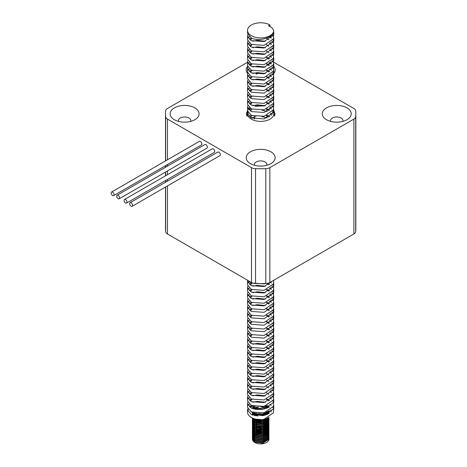 <?xml version="1.0" encoding="UTF-8"?>
<svg xmlns="http://www.w3.org/2000/svg" width="467" height="467" viewBox="0 0 467 467"><rect width="100%" height="100%" fill="white"/><g stroke="black" fill="none" stroke-linecap="round" stroke-linejoin="round"><path stroke-width="0.7" d="M114.082 194.675A2.066 1.197 -120 0 0 113.183 192.591A2.066 1.197 -120 0 0 111.59 192.036A2.066 1.197 -120 0 0 111.158 192.988A2.066 1.197 -120 0 0 112.062 195.066A2.066 1.197 -120 0 0 113.656 195.62A2.066 1.197 -120 0 0 114.082 194.675M113.656 195.62L201.429 144.945A2.066 1.197 -120 0 0 201.855 143.999A2.066 1.197 -120 0 0 200.956 141.915A2.066 1.197 -120 0 0 199.362 141.361L111.59 192.036M119.61 197.862A2.066 1.197 -120 0 0 118.706 195.784A2.066 1.197 -120 0 0 117.112 195.229A2.066 1.197 -120 0 0 116.68 196.175A2.066 1.197 -120 0 0 117.585 198.259A2.066 1.197 -120 0 0 119.178 198.808A2.066 1.197 -120 0 0 119.61 197.862M119.178 198.808L206.951 148.138A2.066 1.197 -120 0 0 207.383 147.187A2.066 1.197 -120 0 0 206.478 145.109A2.066 1.197 -120 0 0 204.885 144.554L117.112 195.229M132.587 205.357A2.066 1.197 -120 0 0 131.682 203.273A2.066 1.197 -120 0 0 130.089 202.719A2.066 1.197 -120 0 0 129.657 203.665A2.066 1.197 -120 0 0 130.562 205.749A2.066 1.197 -120 0 0 132.155 206.303A2.066 1.197 -120 0 0 132.587 205.357M132.155 206.303L219.928 155.628A2.066 1.197 -120 0 0 220.354 154.682A2.066 1.197 -120 0 0 219.455 152.598A2.066 1.197 -120 0 0 217.861 152.044L130.089 202.719M126.989 202.123A2.066 1.197 -120 0 0 126.09 200.045A2.066 1.197 -120 0 0 124.496 199.491A2.066 1.197 -120 0 0 124.064 200.436A2.066 1.197 -120 0 0 124.969 202.52A2.066 1.197 -120 0 0 126.563 203.075A2.066 1.197 -120 0 0 126.989 202.123M126.563 203.075L214.335 152.4A2.066 1.197 -120 0 0 214.762 151.454A2.066 1.197 -120 0 0 213.863 149.37A2.066 1.197 -120 0 0 212.263 148.815L124.496 199.491M174.366 119.715L174.366 119.715A14.483 8.359 180 0 1 174.366 107.889A14.483 8.359 180 0 1 194.844 107.889A14.483 8.359 180 0 1 194.844 119.715A14.483 8.359 180 0 1 174.366 119.715M190.641 121.402A6.205 3.584 0 0 0 190.81 120.562A6.205 3.584 0 0 0 188.995 118.028A6.205 3.584 0 0 0 182.229 117.246A6.205 3.584 0 0 0 178.4 120.562A6.205 3.584 0 0 0 178.575 121.402M250.435 163.631L250.435 163.631A14.483 8.359 180 0 1 250.435 151.81A14.483 8.359 180 0 1 270.918 151.81A14.483 8.359 180 0 1 270.918 163.631A14.483 8.359 180 0 1 250.435 163.631M266.71 165.324A6.205 3.584 0 0 0 266.885 164.477A6.205 3.584 0 0 0 265.063 161.944A6.205 3.584 0 0 0 258.304 161.168A6.205 3.584 0 0 0 254.468 164.477A6.205 3.584 0 0 0 254.643 165.324M247.743 73.646A14.483 8.359 180 0 1 247.592 66.296M249.039 64.907A14.483 8.359 180 0 1 251.053 63.635M268.747 62.94A14.483 8.359 180 0 1 270.918 63.973A14.483 8.359 180 0 1 271.012 64.026M264.299 73.733A6.205 3.584 0 0 0 256.12 74.206M326.503 119.715L326.503 119.715A14.483 8.359 180 0 1 326.503 107.889A14.483 8.359 180 0 1 346.987 107.889A14.483 8.359 180 0 1 346.987 119.715A14.483 8.359 180 0 1 326.503 119.715M342.778 121.402A6.205 3.584 0 0 0 342.953 120.562A6.205 3.584 0 0 0 341.132 118.028A6.205 3.584 0 0 0 334.372 117.246A6.205 3.584 0 0 0 330.537 120.562A6.205 3.584 0 0 0 330.712 121.402M252.413 438.659L254.824 442.126L262.816 443.119L268.671 439.494L268.939 437.923M268.005 435.583L268.111 436.009L267.877 435.723M267.404 435.267L267.054 434.993M268.951 438.198L268.899 439.686A8.278 4.775 180 0 1 263.4 443.65A8.278 4.775 180 0 1 254.824 442.518A8.278 4.775 180 0 1 252.402 439.138A8.278 4.775 180 0 1 252.402 439.033M266.365 435.448L266.803 435.723M267.813 437.812L268.111 436.919L268.321 437.188M268.753 411.077A8.278 4.775 180 0 1 268.864 411.421M268.951 412.723L268.951 412.11A8.278 4.775 180 0 1 268.951 412.11A8.278 4.775 180 0 1 268.823 412.956M268.887 412.7L268.799 412.355M268.589 411.841L268.28 411.328M254.451 413.091L255.391 413.709L262.612 414.585L267.743 411.59L268.268 412.227M268.56 412.7L268.735 413.091M255.828 419.162L262.816 419.693L265.396 418.922M268.589 413.307L268.373 412.933M268.029 412.472L267.322 411.777M266.499 412.11L267.06 412.484M268.146 417.842L262.816 420.609L254.824 419.611L253.184 418.339M252.67 418.128L254.824 420.166L262.816 421.158L268.648 417.58M268.011 413.914L267.708 413.593M267.212 413.149L265.886 412.32M267.153 414.019L267.533 414.334M268.939 417.422L268.671 418.45L262.816 422.069L254.824 421.076L252.402 418.006M252.413 418.163L254.824 421.631L262.816 422.623L268.671 418.998L268.939 417.428M267.089 414.527L266.745 414.282M268.951 417.702L268.671 419.915L262.816 423.534L254.824 422.542L252.402 419.348L252.402 418.438M252.413 419.623L254.824 423.096L262.816 424.089L268.671 420.463L268.939 418.893M267.813 418.776L268.111 417.889L268.321 418.158M268.951 419.168L268.671 421.374L262.816 424.999L254.824 424.007L252.402 420.814L252.402 419.903M252.413 421.088L254.824 424.556L262.816 425.548L268.671 421.929L268.939 420.358M268.005 418.012L268.111 418.444L267.877 418.158M267.404 418.613L267.702 418.887M268.951 420.633L268.671 422.839L262.816 426.464L254.824 425.472L252.402 422.279L252.402 421.362M252.413 422.553L254.824 426.021L262.816 427.013L268.671 423.394L268.939 421.824M268.005 419.477L268.111 419.903L267.877 419.623M267.404 419.168L267.054 418.887M266.365 419.348L266.803 419.623M267.404 420.078L267.702 420.353M268.951 422.098L268.671 424.305L262.816 427.924L254.824 426.931L252.402 423.738L252.402 422.828M252.413 424.018L254.824 427.486L262.816 428.478L268.671 424.859L268.939 423.283M266.365 420.814L266.803 421.088M267.404 421.543L267.702 421.818M267.813 423.172L268.111 422.279L268.321 422.547M268.951 423.563L268.671 425.77L262.816 429.389L254.824 428.397L252.402 425.203L252.402 424.293M252.413 425.478L254.824 428.951L262.816 429.944L268.671 426.318L268.939 424.748M268.005 422.407L268.111 422.833L267.877 422.547M267.404 422.092L267.054 421.818M266.365 422.273L266.803 422.547M267.404 423.003L267.702 423.283M267.813 424.637L268.111 423.744L268.321 424.013M268.951 425.023L268.671 427.229L262.816 430.854L254.824 429.862L252.402 426.669L252.402 425.758M252.413 426.943L254.824 430.416L262.816 431.409L268.671 427.784L268.939 426.213M268.005 423.873L268.111 424.299L267.877 424.013M267.404 423.557L267.054 423.283M266.365 423.738L266.803 424.013M267.404 424.468L267.702 424.742M267.813 426.097L268.111 425.209L268.321 425.478M268.951 426.488L268.671 428.694L262.816 432.319L254.824 431.327L252.402 428.134L252.402 427.223M252.413 428.408L254.824 431.876L262.816 432.868L268.671 429.249L268.939 427.679M268.005 425.332L268.111 425.764L267.877 425.478M267.404 425.023L267.054 424.748M266.365 425.203L266.803 425.478M267.404 425.933L267.702 426.208M267.813 427.562L268.111 426.675L268.321 426.943M268.951 427.953L268.671 430.16L262.816 433.785L254.824 432.792L252.402 429.599L252.402 428.683M252.413 429.873L254.824 433.341L262.816 434.333L268.671 430.714L268.939 429.138M268.005 426.797L268.111 427.223L267.877 426.943M267.404 426.488L267.054 426.208M266.365 426.669L266.803 426.943M267.404 427.398L267.702 427.673M267.813 429.027L268.111 428.134L268.321 428.402M268.951 429.418L268.671 431.625L262.816 435.244L254.824 434.252L252.402 431.059L252.402 430.148M252.413 431.339L254.824 434.806L262.816 435.799L268.671 432.173L268.939 430.603M268.005 428.262L268.111 428.688L267.877 428.402M267.404 427.947L267.054 427.673M266.365 428.128L266.803 428.408M267.404 428.858L267.702 429.138M268.951 430.883L268.671 433.09L262.816 436.709L254.824 435.717L252.402 432.524L252.402 431.613M252.413 432.798L254.824 436.271L262.816 437.264L268.671 433.639L268.939 432.068M267.404 429.412L267.054 429.138M266.365 429.593L266.803 429.868M267.404 430.323L267.702 430.597M267.813 431.952L268.111 431.064L268.321 431.333M268.951 432.343L268.671 434.549L262.816 438.174L254.824 437.182L252.402 433.989L252.402 433.078M252.413 434.263L254.824 437.737L262.816 438.729L268.671 435.104L268.939 433.534M267.404 430.878L267.054 430.603M266.365 431.059L266.803 431.333M267.404 431.788L267.702 432.063M268.951 433.808L268.671 436.015L262.816 439.64L254.824 438.647L252.402 435.454L252.402 434.543M252.413 435.729L254.824 439.196L262.816 440.188L268.671 436.569L268.939 434.999M267.404 432.343L267.054 432.063M266.365 432.524L266.803 432.798M267.404 433.253L267.702 433.528M268.951 435.273L268.671 437.48L262.816 441.099L254.824 440.107L252.402 436.914L252.402 436.003M252.413 437.194L254.824 440.661L262.816 441.654L268.671 438.034L268.939 436.458M267.404 433.802L267.054 433.528M266.365 433.989L266.803 434.263M267.404 434.719L267.702 434.993M267.813 436.347L268.111 435.454L268.321 435.723M268.951 436.738L268.671 438.945L262.816 442.564L254.824 441.572L252.402 438.379L252.402 437.468M264.678 408.882L258.531 408.269L255.017 409.285M252.402 413.313L252.402 412.676L252.659 413.704M253.038 415.239L252.402 413.616M256.786 409.53L262.758 409.29M252.413 413.768L252.629 415.099M252.402 415.017L252.402 414.048M254.708 413.289L255.081 413.091M264.608 412.7L266.523 413.587M266.015 413.85L263.551 412.939M256.044 413.242L254.678 413.855M254.007 414.287L253.587 414.626M256.22 414.095L258.531 413.575L264.964 414.293M264.124 414.562L258.531 414.124L256.482 414.562M256.22 415.554L256.628 415.426M258.846 415L261.707 415M257.848 415.694L257.113 415.852M266.365 419.897L265.851 419.623M253.739 420.353L253.435 420.627M264.783 420.078L265.472 420.358M266.365 421.362L265.851 421.088M264.783 420.633L263.919 420.358M256.681 420.358L255.846 420.633M253.966 422.547L254.369 422.273M257.399 421.088L259.418 420.808M261.123 420.808L263.184 421.088M264.783 421.543L265.472 421.818M266.365 422.828L265.851 422.553M264.783 422.098L263.919 421.818M261.123 421.362L259.418 421.362M256.681 421.824L255.846 422.098M257.399 422.553L259.418 422.273M261.123 422.273L263.184 422.553M264.783 423.009L265.472 423.283M266.365 424.293L265.851 424.018M264.783 423.563L263.919 423.283M261.123 422.828L259.418 422.828M264.783 424.474L265.472 424.748M266.365 425.752L265.851 425.478M266.365 427.217L265.851 426.943M264.783 426.488L263.919 426.213M257.399 426.943L259.418 426.663M261.123 426.663L263.184 426.943M264.783 427.398L265.472 427.679M266.365 428.683L265.851 428.408M264.783 427.953L263.919 427.679M261.123 427.217L259.418 427.217M264.783 428.864L265.472 429.138M266.365 430.148L265.851 429.873M264.783 429.418L263.919 429.138M261.123 428.683L259.418 428.683M253.739 430.603L253.435 430.878L253.213 430.089M253.966 431.333L254.369 431.059M257.399 429.873L259.418 429.593M261.123 429.593L263.184 429.873M264.783 430.329L265.472 430.603M266.365 431.613L265.851 431.333M264.783 430.883L263.919 430.603M261.123 430.142L259.418 430.148M253.966 432.798L254.369 432.524M257.399 431.339L259.418 431.059M261.123 431.059L263.184 431.333M264.783 431.794L265.472 432.068M266.365 433.072L265.851 432.798M261.123 431.607L259.418 431.607M256.681 432.068L255.846 432.343M253.966 434.263L254.369 433.983M255.198 433.534L255.846 433.253M257.399 432.798L259.418 432.518M261.123 432.518L263.184 432.798M264.783 433.253L265.472 433.534M266.365 434.538L265.851 434.263M264.783 433.808L263.919 433.534M261.123 433.072L259.418 433.072M254.842 434.263L254.369 434.538M255.198 434.993L255.846 434.719M257.399 434.263L259.418 433.983M261.123 433.983L263.184 434.263M264.783 434.719L265.472 434.999M273.493 112.138A13.134 7.583 180 0 0 273.452 112.039L272.862 110.813M271.286 108.91L269.541 107.597M271.858 105.688L272.862 107.013M273.656 108.928L273.364 112.477L264.077 118.916L251.386 118.028L247.539 113.475L247.814 112.144M273.814 110.253L273.814 113.802A13.134 7.583 180 0 1 265.705 120.807A13.134 7.583 180 0 1 251.386 119.167A13.134 7.583 180 0 1 247.539 113.802A13.134 7.583 180 0 1 247.837 112.203M247.539 107.031L247.539 110.825L251.386 115.378L264.077 116.265L273.364 109.827L273.814 103.808L273.364 106.027L264.077 112.465L251.386 111.578L247.539 107.031L247.814 105.7M273.493 105.7L272.862 104.363M271.286 102.466L269.541 101.152M271.858 99.237L272.862 100.568M273.656 102.477L273.814 103.808M247.539 100.586L247.539 104.38L251.386 108.928L264.077 109.815L273.364 103.382L273.814 97.358L273.364 99.582L264.077 106.021L251.386 105.133L247.539 100.586L247.814 99.255M273.493 99.249L272.862 97.918M271.286 96.015L269.541 94.702M271.858 92.793L272.862 94.118M273.656 96.033L273.814 97.358M247.539 94.136L247.539 97.936L251.386 102.483L264.077 103.37L273.364 96.932L273.814 90.913L273.364 93.137L264.077 99.57L251.386 98.683L247.539 94.136L247.814 92.805M273.493 92.805L272.862 91.468M271.286 89.571L269.541 88.257M271.858 86.348L272.862 87.673M273.656 89.582L273.814 90.913M247.539 87.691L247.539 91.485L251.386 96.033L264.077 96.92L273.364 90.487L273.814 84.469L273.364 86.687L264.077 93.126L251.386 92.238L247.539 87.691L247.814 86.36M273.493 86.36L272.862 85.023M271.286 83.126L269.541 81.807M271.858 79.898L272.862 81.229M273.656 83.138L273.814 84.469M247.539 81.24L247.539 85.041L251.386 89.588L264.077 90.475L273.364 84.037L273.814 78.018L273.364 80.242L264.077 86.681L251.386 85.788L247.539 81.24L247.814 79.91M273.493 79.91L272.862 78.579M271.286 76.676L269.541 75.362M271.858 73.453L272.862 74.778M273.656 76.693L273.814 78.018M247.539 74.796L247.539 78.59L251.386 83.138L264.077 84.031L273.364 77.592L273.814 71.574L273.364 73.792L264.077 80.231L251.386 79.343L247.539 74.796L247.814 73.465M273.493 73.465L272.862 72.128M271.286 70.231L269.541 68.918M271.858 67.003L272.862 68.334M273.656 70.243L273.814 71.574M247.539 68.351L247.539 72.146L251.386 76.693L264.077 77.58L273.364 71.142L273.814 65.123L273.364 67.347L264.077 73.786L251.386 72.899L247.539 68.351L247.814 67.02M273.493 67.014L272.862 65.684M271.286 63.781L269.541 62.467M271.858 60.558L272.862 61.883M273.656 63.798L273.814 65.123M247.539 61.901L247.539 65.701L251.386 70.248L264.077 71.136L273.364 64.697L273.814 58.679L273.364 60.903L264.077 67.336L251.386 66.448L247.539 61.901L247.814 60.57M273.493 60.57L272.862 59.233M271.286 57.336L269.541 56.022M271.858 54.108L272.862 55.439M273.656 57.348L273.814 58.679M247.539 55.456L247.539 59.251L251.386 63.798L264.077 64.685L273.364 58.252L273.814 52.228L273.364 54.452L264.077 60.891L251.386 60.004L247.539 55.456L247.814 54.125M273.493 54.125L272.862 52.789M271.286 50.891L269.541 49.572M271.858 47.663L272.862 48.994M273.656 50.903L273.814 52.228M247.539 49.006L247.539 52.806L251.386 57.353L264.077 58.241L273.364 51.802L273.814 45.784L273.364 48.008L264.077 54.446L251.386 53.553L247.539 49.006L247.814 47.675M273.493 47.675L272.862 46.344M271.286 44.441L269.541 43.127M271.858 41.219L272.862 42.544M273.656 44.458L273.814 45.784M247.539 42.561L247.539 46.356L251.386 50.903L264.077 51.796L273.364 45.357L273.814 39.339L273.364 41.557L264.077 47.996L251.386 47.109L247.539 42.561L247.814 41.23M273.493 41.23L272.862 39.893M271.286 37.996L269.967 36.957M271.858 34.768L272.862 36.099M273.656 38.008L273.814 39.339M247.539 36.111L247.539 39.911L251.386 44.458L264.077 45.346L273.364 38.907L273.814 32.888L273.364 35.113L264.077 41.551L251.386 40.658L247.539 36.111L247.814 34.78M273.493 34.78L272.862 33.449M273.656 31.563L273.814 32.888M265.291 105.7L257.276 104.836L252.81 105.705M249.261 107.585L248.105 108.916M249.261 103.791L251.369 102.471M266.931 102.483L269.541 103.802M249.261 101.141L248.105 102.471M249.261 97.34L251.369 96.027M266.931 96.033L269.541 97.352M249.261 94.69L248.105 96.021M249.261 90.896L251.369 89.576M266.931 89.588L269.541 90.907M265.291 86.36L257.276 85.496L252.81 86.36M249.261 88.245L248.105 89.576M249.261 84.445L251.369 83.132M266.931 83.144L269.541 84.457M265.291 79.915L257.276 79.046L252.81 79.915M249.261 81.795L248.105 83.132M249.261 78.001L251.369 76.687M266.931 76.693L269.541 78.012M265.291 73.465L257.276 72.601L252.81 73.471M249.261 75.35L248.105 76.681M249.261 71.55L251.369 70.237M266.931 70.248L269.541 71.568M265.291 67.02L257.276 66.151L252.81 67.02M249.261 68.906L248.105 70.237M249.261 65.106L251.369 63.792M266.931 63.798L269.541 65.117M265.291 60.57L257.276 59.706L252.81 60.576M249.261 62.455L248.105 63.786M249.261 58.661L251.369 57.342M266.931 57.353L269.541 58.673M265.291 54.125L257.276 53.261L252.81 54.125M249.261 56.011L248.105 57.342M249.261 52.211L251.369 50.897M265.291 47.681L257.276 46.811L252.81 47.681M249.261 49.56L248.105 50.897M249.261 45.766L251.369 44.447M265.291 41.23L257.276 40.366L252.81 41.236M249.261 43.116L248.105 44.447M249.261 39.316L251.369 38.002M249.261 36.665L248.105 38.002M247.539 30.355L247.539 33.461L251.386 38.014C258.479 41.826 273.113 37.979 273.726 31.231A13.134 7.583 180 0 1 264.999 37.518A13.134 7.583 180 0 1 251.386 35.72A13.134 7.583 180 0 1 247.539 30.355A13.134 7.583 180 0 1 255.647 23.35A13.134 7.583 180 0 1 269.967 24.996L269.967 26.52M247.539 410.044L247.539 412.11A13.134 7.583 180 0 0 251.386 417.475A13.134 7.583 180 0 0 261.905 419.664L264.077 419.273L273.364 412.84L273.814 406.815L273.364 409.039L264.077 415.478L251.386 414.591L247.539 410.044L247.814 408.713M273.493 408.707L272.862 407.376M271.181 405.379L269.967 404.434M273.656 405.49L273.814 406.815M247.539 403.593L247.539 407.393L251.386 411.941L264.077 412.828L273.364 406.389L273.814 400.371L273.364 402.595L264.077 409.028L251.386 408.14L247.539 403.593L247.814 402.262M273.493 402.262L272.862 400.925M271.181 398.935L269.967 397.989M271.858 395.806L272.862 397.131M273.656 399.04L273.814 400.371M247.539 397.148L247.539 400.943L251.386 405.49L264.077 406.383L273.364 399.945L273.814 393.926L273.364 396.144L264.077 402.583L251.386 401.696L247.539 397.148L247.814 395.818M273.493 395.818L272.862 394.481M271.286 392.584L269.967 391.544M271.858 389.355L272.862 390.686M273.656 392.595L273.814 393.926M247.539 390.698L247.539 394.498L251.386 399.046L264.077 399.933L273.364 393.494L273.814 387.476L273.364 389.7L264.077 396.139L251.386 395.245L247.539 390.698L247.814 389.367M273.493 389.367L272.862 388.036M271.181 386.04L269.967 385.094M271.858 382.911L272.862 384.236M273.656 386.151L273.814 387.476M247.539 384.253L247.539 388.048L251.386 392.595L264.077 393.488L273.364 387.05L273.814 381.031L273.364 383.249L264.077 389.688L251.386 388.801L247.539 384.253L247.814 382.922M273.493 382.922L272.862 381.586M271.286 379.689L269.541 378.375M271.858 376.46L272.862 377.791M273.656 379.7L273.814 381.031M247.539 377.809L247.539 381.603L251.386 386.151L264.077 387.038L273.364 380.599L273.814 374.581L273.364 376.805L264.077 383.244L251.386 382.356L247.539 377.809L247.814 376.478M273.493 376.472L272.862 375.141M271.286 373.238L269.541 371.925M271.858 370.016L272.862 371.341M273.656 373.256L273.814 374.581M247.539 371.358L247.539 375.159L251.386 379.706L264.077 380.593L273.364 374.155L273.814 368.136L273.364 370.36L264.077 376.793L251.386 375.906L247.539 371.358L247.814 370.027M273.493 370.027L272.862 368.691M271.286 366.793L269.541 365.48M271.858 363.571L272.862 364.896M273.656 366.805L273.814 368.136M247.539 364.914L247.539 368.708L251.386 373.256L264.077 374.143L273.364 367.71L273.814 361.692L273.364 363.91L264.077 370.349L251.386 369.461L247.539 364.914L247.814 363.583M273.493 363.583L272.862 362.246M271.286 360.349L269.541 359.03M271.858 357.121L272.862 358.452M273.656 360.361L273.814 361.692M247.539 358.463L247.539 362.264L251.386 366.811L264.077 367.698L273.364 361.26L273.814 355.241L273.364 357.465L264.077 363.904L251.386 363.011L247.539 358.463L247.814 357.132M273.493 357.132L272.862 355.801M271.286 353.898L269.541 352.585M271.858 350.676L272.862 352.001M273.656 353.916L273.814 355.241M247.539 352.019L247.539 355.813L251.386 360.361L264.077 361.254L273.364 354.815L273.814 348.796L273.364 351.015L264.077 357.453L251.386 356.566L247.539 352.019L247.814 350.688M273.493 350.688L272.862 349.351M271.286 347.454L269.541 346.14M271.858 344.226L272.862 345.557M273.656 347.466L273.814 348.796M247.539 345.568L247.539 349.369L251.386 353.916L264.077 354.803L273.364 348.364L273.814 342.346L273.364 344.57L264.077 351.009L251.386 350.122L247.539 345.568L247.814 344.237M273.493 344.237L272.862 342.906M271.286 341.003L269.541 339.69M271.858 337.781L272.862 339.106M273.656 341.021L273.814 342.346M247.539 339.124L247.539 342.924L251.386 347.471L264.077 348.359L273.364 341.92L273.814 335.901L273.364 338.126L264.077 344.558L251.386 343.671L247.539 339.124L247.814 337.793M273.493 337.793L272.862 336.456M271.286 334.559L269.541 333.245M271.858 331.331L272.862 332.662M273.656 334.57L273.814 335.901M247.539 332.679L247.539 336.474L251.386 341.021L264.077 341.908L273.364 335.475L273.814 329.451L273.364 331.675L264.077 338.114L251.386 337.227L247.539 332.679L247.814 331.348M273.493 331.342L272.862 330.011M271.286 328.108L269.541 326.795M271.858 324.886L272.862 326.211M273.656 328.126L273.814 329.451M247.539 326.229L247.539 330.029L251.386 334.576L264.077 335.464L273.364 329.025L273.814 323.006L273.364 325.23L264.077 331.663L251.386 330.776L247.539 326.229L247.814 324.898M273.493 324.898L272.862 323.561M271.286 321.664L269.541 320.35M271.858 318.441L272.862 319.767M273.656 321.675L273.814 323.006M247.539 319.784L247.539 323.578L251.386 328.126L264.077 329.019L273.364 322.58L273.814 316.562L273.364 318.78L264.077 325.219L251.386 324.332L247.539 319.784L247.814 318.453M273.493 318.453L272.862 317.116M271.286 315.219L269.541 313.906M271.858 311.991L272.862 313.322M273.656 315.231L273.814 316.562M247.539 313.334L247.539 317.134L251.386 321.681L264.077 322.569L273.364 316.13L273.814 310.111L273.364 312.335L264.077 318.774L251.386 317.881L247.539 313.334L247.814 312.003M273.493 312.003L272.862 310.672M271.286 308.769L269.541 307.455M271.858 305.546L272.862 306.872M273.656 308.786L273.814 310.111M247.539 306.889L247.539 310.683L251.386 315.231L264.077 316.124L273.364 309.685L273.814 303.667L273.364 305.885L264.077 312.324L251.386 311.436L247.539 306.889L247.814 305.558M273.493 305.558L272.862 304.221M271.286 302.324L269.541 301.011M271.858 299.096L272.862 300.427M273.656 302.336L273.814 303.667M247.539 300.444L247.539 304.239L251.386 308.786L264.077 309.674L273.364 303.235L273.814 297.216L273.364 299.44L264.077 305.879L251.386 304.992L247.539 300.444L247.814 299.113M273.493 299.108L272.862 297.777M271.286 295.874L269.541 294.56M271.858 292.651L272.862 293.976M273.656 295.891L273.814 297.216M247.539 293.994L247.539 297.794L251.386 302.342L264.077 303.229L273.364 296.79L273.814 290.772L273.364 292.996L264.077 299.429L251.386 298.541L247.539 293.994L247.814 292.663M273.493 292.663L272.862 291.326M271.286 289.429L269.541 288.116M271.858 286.207L272.862 287.532M273.656 289.441L273.814 290.772M247.539 287.549L247.539 291.344L251.386 295.891L264.077 296.779L273.364 290.346L273.814 284.327L273.364 286.545L264.077 292.984L251.386 292.097L247.539 287.549L247.814 286.218M273.493 286.218L272.862 284.882M271.286 282.984L270.34 282.208M273.656 282.996L273.814 284.321M273.137 280.591L264.077 286.54L251.386 285.646L247.539 281.099L247.539 284.899L251.386 289.447L264.077 290.334L273.364 283.895L273.814 280.2M248.316 280.649L251.386 282.996L264.077 283.889L265.379 283.545M247.679 411.001A13.134 7.583 180 0 1 248.298 409.571M250.236 407.51A13.134 7.583 180 0 1 252.775 406.051M249.261 406.798L251.369 405.484M265.291 402.268L257.276 401.398L252.81 402.268M249.261 404.148L248.105 405.479M249.261 400.353L251.369 399.034M266.931 399.046L269.541 400.365M265.291 395.818L257.276 394.954L252.81 395.818M249.261 397.703L248.105 399.034M249.261 393.903L251.369 392.589M265.291 389.373L257.276 388.503L252.81 389.373M249.261 391.253L248.105 392.589M249.261 387.458L251.369 386.145M265.291 382.922L257.276 382.059L252.81 382.928M249.261 384.808L248.105 386.139M249.261 381.014L251.369 379.694M265.291 376.478L257.276 375.608L252.81 376.478M249.261 378.363L248.105 379.694M249.261 374.563L251.369 373.25M265.291 370.033L257.276 369.163L252.81 370.033M249.261 371.913L248.105 373.244M249.261 368.119L251.369 366.799M265.291 363.583L257.276 362.719L252.81 363.583M249.261 365.468L248.105 366.799M249.261 361.668L251.369 360.355M266.931 360.366L269.541 361.68M265.291 357.138L257.276 356.268L252.81 357.138M249.261 359.018L248.105 360.355M249.261 355.224L251.369 353.904M266.931 353.916L269.541 355.235M265.291 350.688L257.276 349.824L252.81 350.694M249.261 352.573L248.105 353.904M249.261 348.773L251.369 347.46M266.931 347.471L269.541 348.791M265.291 344.243L257.276 343.373L252.81 344.243M249.261 346.123L248.105 347.46M249.261 342.329L251.369 341.015M266.931 341.021L269.541 342.34M249.261 339.678L248.105 341.009M249.261 335.884L251.369 334.565M266.931 334.576L269.541 335.896M249.261 333.234L248.105 334.565M249.261 329.433L251.369 328.12M266.931 328.126L269.541 329.445M249.261 326.783L248.105 328.114M249.261 322.989L251.369 321.67M266.931 321.681L269.541 323.001M249.261 320.339L248.105 321.67M249.261 316.538L251.369 315.225M266.931 315.237L269.541 316.55M249.261 313.888L248.105 315.225M249.261 310.094L251.369 308.78M266.931 308.786L269.541 310.106M265.291 305.558L257.276 304.694L252.81 305.564M249.261 307.444L248.105 308.775M249.261 303.649L251.369 302.33M266.931 302.342L269.541 303.661M265.291 299.113L257.276 298.244L252.81 299.113M249.261 300.999L248.105 302.33M249.261 297.199L251.369 295.885M266.931 295.891L269.541 297.21M265.291 292.669L257.276 291.799L252.81 292.669M249.261 294.549L248.105 295.88M249.261 290.754L251.369 289.435M266.931 289.447L269.541 290.766M265.291 286.218L257.276 285.355L252.81 286.218M249.261 288.104L248.105 289.435M249.261 284.304L251.369 282.99M267.649 283.306L269.541 284.315M249.261 281.654L248.105 282.99M247.539 281.099L247.644 280.264M247.539 62.269L167.46 108.502A6.205 3.584 0 0 0 165.651 110.842A95.163 54.943 0 0 0 165.511 113.802A95.163 54.943 0 0 0 165.651 116.762A6.205 3.584 0 0 0 167.46 119.103L251.491 167.624A6.205 3.584 0 0 0 255.548 168.663A95.163 54.943 0 0 0 265.805 168.663A6.205 3.584 0 0 0 269.856 167.624L353.893 119.103A6.205 3.584 0 0 0 355.702 116.762A95.163 54.943 0 0 0 355.842 113.802A95.163 54.943 0 0 0 355.702 110.842A6.205 3.584 0 0 0 353.893 108.502L273.814 62.269M273.814 66.367A14.483 8.359 180 0 1 273.814 73.401M273.271 74.008A14.483 8.359 180 0 1 272.71 74.539M270.504 76.028A14.483 8.359 180 0 1 267.918 77.125M247.749 111.998L247.061 116.365L246.354 113.802L247.539 110.51M248.491 109.459L250.114 108.216M254.865 106.242L264.701 105.869M273.814 110.51L274.999 113.802L274.403 116.16L273.814 112.565M254.492 415.624L252.011 412.361M254.317 408.707L255.683 408.018L254.509 408.549M266.914 405.502L269.406 406.897M165.511 187.045L165.511 228.667A95.163 54.943 0 0 0 165.651 231.626A6.205 3.584 0 0 0 167.46 233.967L251.491 282.488A6.205 3.584 0 0 0 255.548 283.527A95.163 54.943 0 0 0 265.805 283.527A6.205 3.584 0 0 0 269.856 282.488L353.893 233.967A6.205 3.584 0 0 0 355.702 231.626A95.163 54.943 0 0 0 355.842 228.667L355.842 113.802M269.967 24.996L268.502 25.843C271.695 27.168 273.434 28.966 273.726 31.231M253.739 436.458L253.435 436.733M263.458 435.116L264.094 435.302L263.499 435.104M256.751 435.016L255.869 435.279M246.611 115.367L246.827 114.888M247.557 113.825L248.345 113.067M261.981 110.194L267.194 111.473M270.685 113.224L272.203 114.386M251.106 117.888L255.869 116.657M261.981 116.645L267.194 117.918M246.354 113.977L247.563 111.216M248.981 109.978L251.158 108.817M267.13 108.846L269.798 110.078M272.179 111.765L273.213 112.821M274.543 115.028L274.701 115.477M248.981 116.429L251.158 115.267M267.13 115.296L269.798 116.528M270.737 35.819L271.175 38.096M250.37 40.115L251.993 38.276M266.406 38.212L268.817 39.765M270.737 42.264L271.175 44.54M250.37 46.56L251.993 44.727M266.406 44.663L268.817 46.21M270.737 48.714L271.175 50.991M250.37 53.01L251.993 51.172M266.406 51.107L268.817 52.66M270.737 55.159L271.175 57.435M250.37 59.455L251.993 57.622M266.406 57.558L268.817 59.105M270.737 61.609L271.175 63.88M250.37 65.9L251.993 64.067M266.406 64.002L268.817 65.555M270.737 68.054L271.175 70.33M250.37 72.35L251.993 70.511M266.406 70.447L268.817 72M270.737 74.504L271.175 76.775M250.37 78.795L251.993 76.962M266.406 76.897L268.817 78.45M270.737 80.949L271.175 83.225M250.37 85.245L251.993 83.406M266.406 83.342L268.817 84.895M270.737 87.393L271.175 89.67M250.37 91.69L251.993 89.857M266.406 89.792L268.817 91.339M270.737 93.844L271.175 96.114M250.37 98.134L251.993 96.301M266.406 96.237L268.817 97.79M270.737 100.288L271.175 102.565M250.37 104.585L251.993 102.752M266.406 102.687L268.817 104.234M270.737 106.739L271.175 109.009M250.37 111.029L251.993 109.196M266.406 109.132L268.817 110.685M270.737 113.183L271.175 115.46M250.37 117.48L251.993 115.641M266.406 115.577L268.817 117.129M271.064 281.794L271.175 283.084M250.37 285.103L251.993 283.265M266.873 283.44L268.817 284.753M270.737 287.252L271.175 289.528M250.37 291.548L251.993 289.715M266.406 289.651L268.817 291.198M270.737 293.702L271.175 295.973M250.37 297.993L251.993 296.16M266.406 296.096L268.817 297.648M270.737 300.147L271.175 302.423M250.37 304.443L251.993 302.604M266.406 302.54L268.817 304.093M270.737 306.597L271.175 308.868M250.37 310.888L251.993 309.055M266.406 308.991L268.817 310.543M270.737 313.042L271.175 315.318M250.37 317.338L251.993 315.499M266.406 315.435L268.817 316.988M270.737 319.486L271.175 321.763M250.37 323.783L251.993 321.95M266.406 321.886L268.817 323.433M270.737 325.937L271.175 328.208M250.37 330.227L251.993 328.394M266.406 328.33L268.817 329.883M270.737 332.381L271.175 334.658M250.37 336.678L251.993 334.845M266.406 334.781L268.817 336.328M270.737 338.832L271.175 341.103M250.37 343.122L251.993 341.289M266.406 341.225L268.817 342.778M270.737 345.276L271.175 347.553M250.37 349.573L251.993 347.734M266.406 347.67L268.817 349.223M270.737 351.721L271.175 353.998M250.37 356.017L251.993 354.184M266.406 354.12L268.817 355.667M270.737 358.171L271.175 360.448M250.37 362.468L251.993 360.629M266.406 360.565L268.817 362.118M270.737 364.616L271.175 366.893M250.37 368.912L251.993 367.08M266.406 367.015L268.817 368.562M270.737 371.067L271.175 373.337M250.37 375.357L251.993 373.524M266.406 373.46L268.817 375.013M270.737 377.511L271.175 379.788M250.37 381.808L251.993 379.969M266.406 379.904L268.817 381.457M270.737 383.962L271.175 386.232M250.37 388.252L251.993 386.419M266.406 386.355L268.817 387.908M270.737 390.406L271.175 392.683M250.37 394.703L251.993 392.864M266.406 392.8L268.817 394.352M270.737 396.851L271.175 399.127M250.37 401.147L251.993 399.314M266.406 399.25L268.817 400.797M250.37 407.592L251.993 405.759M266.406 405.695L268.817 407.247M270.737 409.746L271.175 412.022M268.899 413.645L269.348 411.158L269.056 412.513L267.638 414.287M269.325 411.573L269.266 411.252M266.745 408.216L262.209 406.728M257.27 406.915L253.295 408.748M252.215 412.297L254.544 414.608L262.921 415.659L269.056 411.876L269.342 410.732M267.976 407.679L265.32 406.057M254.398 406.506L252.308 408.532M254.101 412.886L254.544 413.143M252.022 412.221L254.544 415.245L256.062 415.893M267.498 407.907L264.275 406.337M255.338 406.687L254.509 407.084M252.91 412.548L254.544 413.78L262.921 414.83L269.132 410.861M268.496 407.422L266.359 405.712M253.505 406.278L252.057 408.438M257.136 435.116L256.237 435.407M255.192 435.904L254.713 436.207M254.095 436.727L253.803 437.059M253.441 437.649L253.289 438.046M253.213 438.875L253.429 439.651M267.813 439.272L268.111 438.385M268.111 437.474L268.005 437.048M267.731 436.429L267.509 436.085M267.054 435.548L266.71 435.232M266.015 434.73L265.495 434.433M264.392 433.942L263.458 433.65M257.136 433.65L256.237 433.948M255.192 434.438L254.713 434.748M254.095 435.267L253.803 435.594M253.441 436.184L253.289 436.581M253.213 437.41L253.429 438.192M267.731 434.964L267.509 434.619M267.054 434.082L266.71 433.773M266.015 433.265L265.495 432.967M264.392 432.477L263.458 432.185M257.136 432.185L256.237 432.483M255.192 432.973L254.713 433.283M268.111 434.543L268.005 434.117M267.731 433.499L267.509 433.16M267.054 432.623L266.71 432.308M266.015 431.806L265.495 431.502M264.392 431.018L263.458 430.72M257.136 430.726L256.237 431.018M255.192 431.514L254.713 431.817M254.095 432.337L253.803 432.67M253.441 433.253L253.289 433.656M253.231 434.602L253.429 435.262M267.813 434.882L268.111 433.995M268.111 433.078L268.005 432.652M267.731 432.039L267.509 431.695M267.054 431.158L266.71 430.843M266.015 430.341L265.495 430.037M264.392 429.552L263.458 429.255M257.136 429.261L256.237 429.552M255.192 430.049L254.713 430.352M254.095 430.872L253.803 431.204M267.813 433.417L268.111 432.53M268.111 431.619L268.005 431.193M267.731 430.574L267.509 430.23M267.054 429.693L266.71 429.377M266.015 428.875L265.495 428.578M264.392 428.087L263.458 427.795M257.136 427.795L256.237 428.093M255.192 428.583L254.713 428.887M254.095 429.412L253.803 429.739M253.441 430.329L253.289 430.726M253.213 431.555L253.429 432.331M268.111 430.154L268.005 429.728M267.731 429.109L267.509 428.764M267.054 428.227L266.71 427.918M266.015 427.41L265.495 427.112M264.392 426.622L263.458 426.33M257.136 426.33L256.237 426.628M255.192 427.118L254.713 427.428M254.095 427.947L253.803 428.274M253.441 428.864L253.289 429.261M267.813 430.492L268.111 429.599M267.731 427.644L267.509 427.299M267.054 426.762L266.71 426.453M266.015 425.945L265.495 425.647M264.392 425.157L263.458 424.865M257.136 424.865L256.237 425.163M255.192 425.659L254.713 425.962M254.095 426.482L253.803 426.815M253.441 427.398L253.289 427.795M253.213 428.624L253.429 429.406M267.731 426.184L267.509 425.84M267.054 425.303L266.71 424.988M266.015 424.485L265.495 424.182M264.392 423.697L263.458 423.4M257.136 423.406L256.237 423.697M255.192 424.194L254.713 424.497M253.213 427.165L253.429 427.941M267.731 424.719L267.509 424.375M267.054 423.838L266.71 423.522M266.015 423.02L265.495 422.723M264.392 422.232L263.458 421.934M257.136 421.94L256.237 422.232M255.192 422.728L254.713 423.032M267.731 423.254L267.509 422.909M267.054 422.372L266.71 422.057M266.015 421.555L265.495 421.257M264.392 420.767L263.458 420.475M257.136 420.475L256.237 420.773M255.192 421.263L254.713 421.567M254.095 422.092L253.803 422.419M267.731 421.789L267.509 421.444M267.054 420.907L266.71 420.598M266.015 420.09L265.495 419.792M268.111 421.368L268.005 420.942M267.731 420.323L267.509 419.985M267.054 419.448L266.71 419.132M254.095 419.162L253.803 419.494M253.441 420.078L253.289 420.481M253.213 421.304L253.429 422.086M267.813 421.707L268.111 420.814M267.731 418.864L267.509 418.52M267.813 420.242L268.111 419.354M263.668 414.678L258.741 414.305L256.926 414.678M255.718 415.134L255.046 415.496M253.213 418.379L253.429 419.156M265.653 414.019L263.014 413.044M256.628 413.307L255.046 414.031M254.375 414.515L253.972 414.9M268.081 413.89L267.924 413.4M267.626 412.834L266.879 411.958M267.988 413.978L268.146 413.184M268.081 412.425L267.754 411.585M264.223 408.999L258.741 408.444L255.531 409.372M254.451 414.556L257.977 416.05M265.396 415.128L266.558 414.387M267.988 412.513L268.14 411.398M266.12 408.444L260.709 406.897M258.835 406.973L253.966 409.051M267.293 407.995L264.672 406.237M255.14 406.658L253.266 408.858M251.491 167.624L251.491 282.488M167.46 119.103L167.46 159.784M167.46 164.559L167.46 166.159M167.46 170.94L167.46 174.687M167.46 179.462L167.46 181.143M167.46 185.919L167.46 233.967M165.651 116.762L165.651 160.829M165.651 165.604L165.651 167.204M165.651 171.984L165.651 175.726M165.651 180.507L165.651 182.188M165.651 186.963L165.651 231.626M255.548 168.663L255.548 283.527M265.805 168.663L265.805 283.527M269.856 167.624L269.856 282.488M353.893 119.103L353.893 233.967M355.702 116.762L355.702 231.626M247.539 113.802L247.539 113.475M254.468 119.056L254.468 116.406M165.511 113.802L165.511 160.905M165.511 165.686L165.511 167.285M165.511 172.06L165.511 175.808M165.511 180.589L165.511 182.27M266.885 118.046L266.885 115.396M266.885 111.601L266.885 108.951"/></g></svg>
